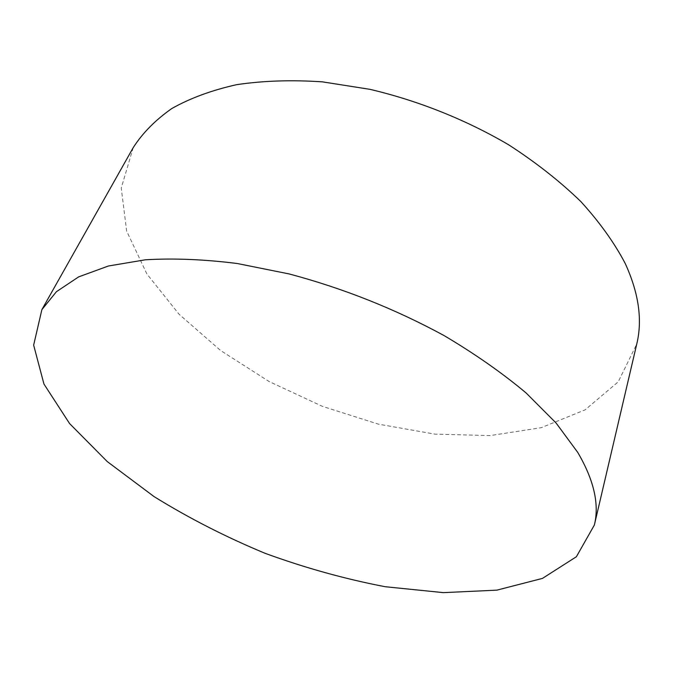 <?xml version="1.0" encoding="UTF-8"?>
<svg xmlns="http://www.w3.org/2000/svg" width="673" height="673" viewBox="0 0 673 673"><rect width="100%" height="100%" fill="white"/><g stroke="black" fill="none" stroke-linecap="round" stroke-linejoin="round"><path stroke-width="0.5" stroke-dasharray="3.37 2.52" d="M133.22 147.623L121.241 188.028L126.659 231.1L146.865 273.919L179.077 314.257L220.635 350.532L269.133 381.541L322.401 406.349L378.403 424.15L435.095 434.152L490.23 435.574L541.252 427.683L585.106 409.849L618.243 381.801L636.776 343.953"/><path stroke-width="1.01" d="M594.368 525.016L636.776 343.953C642.606 319.936 638.761 293.125 625.251 263.53C614.382 242.81 599.584 222.157 580.858 201.58C559.995 181.365 535.952 162.462 508.746 144.863C466.145 119.819 418.219 100.647 369.822 89.316L322.401 81.854C291.712 79.784 263.143 80.718 236.703 84.663C211.886 90.199 190.274 98.14 171.867 108.496C155.455 119.979 142.575 133.018 133.22 147.623L41.886 309.614L33.65 345.14L43.955 384.047L69.571 423.553L107.243 461.569L154.041 496.581C188.81 518.109 225.825 537.02 265.103 553.315C305.037 567.903 345.089 579.041 385.25 586.73L443.398 592.635L496.867 590.145L542.455 578.401L576.382 556.739L594.368 525.016C599.483 504.304 593.956 480.118 577.779 452.466L556.1 423.023L526.101 392.965C502.193 372.935 474.844 353.805 444.062 335.566C395.051 308.932 343.398 288.381 289.104 273.928L237.224 263.505C203.953 259.332 173.34 258.096 145.376 259.795L108.403 266.003L78.632 276.881L56.456 291.678L41.886 309.614"/></g></svg>
